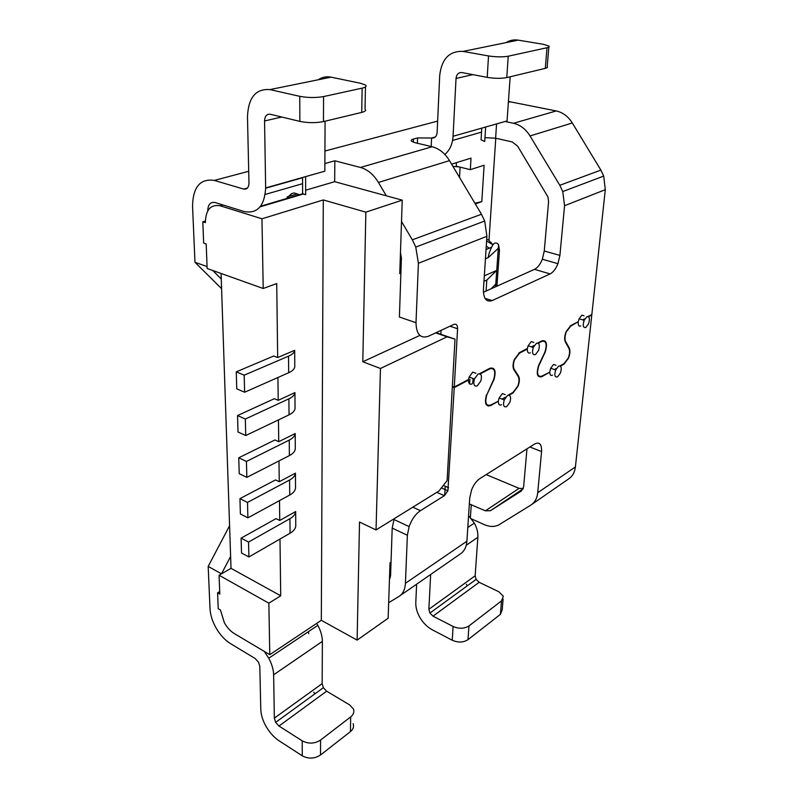 <?xml version="1.0" encoding="UTF-8"?>
<svg xmlns="http://www.w3.org/2000/svg" width="798" height="798" viewBox="0 0 798 798"><rect width="100%" height="100%" fill="white"/><g stroke="black" fill="none" stroke-linecap="round" stroke-linejoin="round"><path stroke-width="1.2" d="M305.644 190.223L334.661 181.685L402.232 200.158L399.758 273.614L400.895 273.165M269.784 654.679L234.323 633.592C230.462 631.208 227.151 627.607 224.378 622.779L220.428 609.991L218.223 608.704L217.595 592.804L219.809 594.081L219.081 575.238L268.856 603.188L269.784 654.679L321.315 620.305L323.3 199.939L261.963 218.792L220.108 205.764C210.652 204.188 205.734 209.814 205.355 222.622L202.812 221.794L205.335 221.046M261.963 218.792L263.21 288.487L207.141 268.487L206.193 243.989L203.66 243.131L202.812 221.794M302.951 193.675L260.577 206.243M444.686 495.478L445.194 486.261M219.081 575.238L231.021 568.346L280.716 595.787L279.988 539.039M282.861 199.63L282.672 200.138M287.34 196.827L296.966 193.974L299.479 194.702L294.053 192.926L291.619 193.645L286.163 198.652M263.21 288.487L276.726 283.559L277.664 357.564L294.681 350.312L294.791 366.751C294.482 369.025 292.447 371.03 288.676 372.746L244.627 392.237L236.757 388.845L236.258 371.858L273.734 355.998L277.664 357.564M279.749 520.476L295.679 511.538L295.759 525.982C295.489 528.725 293.584 531.139 290.053 533.234L248.916 556.964L241.525 552.994L241.096 538.141L276.068 518.62L279.749 520.476L279.5 500.605M279.25 481.713L295.44 473.154L295.529 488.057C295.25 490.7 293.315 493.024 289.724 495.039L247.899 517.832L240.388 513.982L239.949 498.63L275.51 479.927L279.25 481.713L278.991 460.915M278.741 441.693L295.2 433.533L295.29 448.925C295.001 451.449 293.036 453.673 289.385 455.598L246.841 477.374L239.22 473.663L238.762 457.793L274.941 439.967L278.741 441.693L278.462 419.908M278.213 400.327L294.941 392.606L295.041 408.506C294.751 410.91 292.746 413.035 289.036 414.85L245.754 435.528L238.004 431.977L237.535 415.559L274.352 398.681L278.213 400.327L277.923 377.504M231.021 568.346L221.076 273.455M268.856 603.188L280.716 595.787M391.04 562.161L390.013 562.829L388.147 618.221L357.115 640.126L359.519 522.012L376.038 529.932L380.456 368.476L362.801 361.763L419.868 335.409M402.232 200.158L365.853 212.158L362.801 361.763M436.097 332.676L455.01 339.13L447.079 336.816L380.456 368.476M357.115 640.126L321.315 620.305M323.3 199.939L365.853 212.158M447.079 336.816L435.688 332.866M376.038 529.932L438.93 491.029L447.099 480.605L455.01 339.13M473.513 378.661L473.304 381.823M472.825 382.501L472.087 383.898M488.386 405.534L488.216 406.132M486.72 239.35L488.556 239.939L492.735 245.076L491.598 247.25C489.493 251.719 488.406 255.151 488.326 257.535L498.291 248.318L498.541 244.767L499.478 250.183L496.925 286.173M486.092 291.031L486.83 280.048L496.745 270.432L495.787 284.068L491.019 288.826M492.735 245.076C494.191 242.841 495.867 242.393 497.762 243.749L498.541 244.767M488.326 257.535L485.443 258.742M491.129 243.719L486.61 240.966M486.83 280.048L483.967 281.305M484.326 275.799L496.745 270.432L498.291 248.318M294.681 350.312C294.382 352.546 292.337 354.492 288.537 356.167L244.188 375.18L236.258 371.858M244.188 375.18L244.627 392.237M237.535 415.559L245.325 419.05L288.896 398.82C292.637 397.045 294.652 394.97 294.941 392.606M245.325 419.05L245.754 435.528M238.762 457.793L246.432 461.444L289.255 440.087C292.926 438.202 294.901 436.017 295.2 433.533M246.432 461.444L246.841 477.374M239.949 498.63L247.5 502.431L289.594 480.017C293.205 478.042 295.15 475.748 295.44 473.154M247.5 502.431L247.899 517.832M473.364 379.269L473.443 378.641M241.096 538.141L248.527 542.061L289.923 518.69C293.474 516.625 295.39 514.241 295.679 511.538M248.527 542.061L248.916 556.964M217.595 592.804L219.719 591.557M304.048 194.303L302.612 193.375L302.612 191.67M303.41 193.984L260.098 206.852M247.47 188.029L243.679 189.086C246.971 189.605 248.737 187.61 248.976 183.091L247.48 116.747C248.328 97.575 255.789 88.528 269.864 89.595L299.769 96.319C307.918 97.835 315.858 97.915 323.569 96.568L323.459 121.585C315.809 123.062 307.948 123.002 299.858 121.396L270.223 114.254C266.712 113.905 264.816 116.139 264.557 120.957L265.654 187.929C264.527 206.064 257.385 213.944 244.228 211.56L215.091 202.532C210.413 201.744 207.969 204.547 207.749 210.951M582.64 319.868L584.405 318.931M591.178 314.851L591.787 315.04L588.555 316.746M559.967 365.913L564.046 363.609L568.196 358.152C569.782 354.093 570.021 350.841 568.944 348.417L565.393 342.053C564.226 339.469 564.465 335.998 566.111 331.639L570.67 325.664L578.291 321.644L570.62 326.212L566.351 331.808C564.804 335.898 564.575 339.15 565.672 341.574L569.213 347.938C570.37 350.531 570.101 353.993 568.415 358.322L563.986 364.147L560.425 366.162M588.056 316.507L591.847 314.502L605.303 189.685L603.697 176.089L562.75 191.56L559.797 185.296L530.032 135.939C525.732 129.077 520.226 124.857 513.503 123.281L505.094 121.496M417.384 143.251L417.583 137.924L413.414 139.071C411.459 139.64 410.8 140.338 411.459 141.156L414.95 142.672L432.157 146.752C439.109 148.558 444.895 153.186 449.503 160.637L481.473 214.253L484.685 221.036L415.758 247.071L418.411 263.27L415.997 322.731C416.356 334.332 420.486 338.841 428.386 336.267L453.823 324.407C456.306 323.629 457.563 325.075 457.583 328.766L454.281 387.01L468.526 379.509L468.466 380.107C468.486 383.569 469.663 384.855 471.987 383.948M454.281 387.01L452.376 386.302M479.498 373.723L489.892 368.247C494.89 367.18 496.266 370.9 494.042 379.419L486.79 394.9C484.745 402.86 486.042 406.232 490.69 405.015L498.351 401.224C498.321 404.486 499.388 405.673 501.533 404.766M480.157 373.943L489.852 368.826C494.531 367.818 495.827 371.309 493.743 379.299L486.79 394.9M468.466 380.107L454.252 387.609L447.907 490.8L444.376 495.678L420.436 510.67C415.578 513.962 411.798 519.269 409.105 526.59L407.369 535.268L405.424 583.308C405.075 589.552 402.86 593.971 398.791 596.555L388.666 602.709M399.938 595.757L460.027 554.141C464.117 551.528 466.411 547.219 466.9 541.214L469.753 497.822L471.608 489.872C473.743 484.625 476.466 480.885 479.788 478.64L534.71 443.957C539.538 441.663 541.822 444.197 541.573 451.568L537.722 492.725C537.104 498.431 534.75 502.59 530.67 505.214L499.428 524.515C495.079 527.039 490.072 527.089 484.406 524.655L471.548 518.909M591.787 315.04L575.408 466.93C574.72 472.466 572.346 476.536 568.296 479.149L531.827 504.406M578.221 322.192C578.081 325.375 578.929 326.621 580.764 325.943M537.732 343.03L541.962 340.796C546.55 340.008 547.618 343.808 545.174 352.197L538.78 365.803C536.525 373.654 537.533 377.105 541.802 376.167L549.782 372.167C549.842 374.95 550.76 375.948 552.545 375.16M549.782 372.167L541.752 376.706C537.194 377.713 536.126 374.033 538.53 365.664L544.924 352.038C547.219 344.177 546.211 340.616 541.912 341.354L538.301 343.26M507.917 395.289L513.054 392.387L517.792 386.042C519.279 381.933 519.398 378.721 518.161 376.397L513.972 369.923C512.635 367.439 512.735 364.008 514.281 359.599L519.468 352.656L527.408 348.467L527.348 349.045C527.269 352.357 528.266 353.614 530.321 352.846M527.348 349.045L519.428 353.225L514.56 359.728C513.114 363.858 513.014 367.08 514.271 369.404L518.451 375.888C519.777 378.362 519.648 381.793 518.062 386.182L513.014 392.945L509.074 395.17M498.351 401.224L490.65 405.574C485.693 406.88 484.316 403.279 486.491 394.801M441.055 330.362L440.865 334.232M484.985 137.665L495.618 138.204L512.156 141.904L517.603 146.114L547.927 196.907L548.585 201.695L544.266 251.011L542.331 259.24C540.236 264.407 537.623 267.779 534.48 269.355L483.408 292.238M400.466 252.537L401.414 258.033L399.399 317.015L415.997 322.731M505.533 397.165L502.072 399.12M505.274 394.651L502.381 393.594L499.099 398.022L498.411 400.656M533.862 342.432L531.288 341.574L528.126 345.773L527.408 348.467M555.997 365.275L553.563 364.447L550.68 368.267L549.812 371.639M584.036 315.818L581.882 315.16L579.119 318.771L578.291 321.644M562.75 191.56L564.555 205.724L559.907 255.39L557.932 263.689C555.817 268.906 553.204 272.308 550.091 273.914L492.117 300.597C486.321 302.392 483.418 298.671 483.428 289.455L486.92 236.298L484.685 221.036M475.867 373.264L472.735 372.137L469.114 377.055L468.526 379.509M507.518 395.479L504.236 399.928C502.82 405.214 503.618 407.469 506.65 406.681L509.882 402.302C511.338 397.025 510.55 394.751 507.518 395.479M534.231 345.404L531.438 346.881M535.458 354.581L538.57 350.432C540.066 345.145 539.358 342.761 536.446 343.29L533.293 347.509C531.827 352.816 532.545 355.17 535.458 354.581M556.206 368.546L554.42 369.554M557.533 376.895L560.376 373.125C561.962 367.928 561.363 365.604 558.58 366.152L555.697 369.993C554.141 375.2 554.75 377.504 557.533 376.895M526.959 448.855L523.638 486.87L521.333 491.039L490.411 510.72L485.413 510.82L519.099 488.346L523.269 488.576M394.162 518.72L392.197 528.086L390.571 575.827L389.454 579.308M452.336 386.9L454.252 387.609M230.622 556.425L221.485 573.852L208.178 566.4L210.014 608.724C210.363 615.009 212.398 621.452 216.128 628.076C220.178 634.999 224.986 640.186 230.552 643.657L255.141 658.49L258.552 662.23L259.819 666.42L260.786 709.532C260.986 714.948 262.791 720.654 266.203 726.659C269.814 732.783 274.153 737.522 279.2 740.883L302.262 755.816C308.517 759.078 314.602 758.808 320.517 755.008L350.422 731.626L350.691 716.893C353.564 714.539 354.462 711.906 353.404 708.983L349.634 704.893L326.641 691.188L323.37 687.706L322.153 683.627L322.372 641.383C322.342 636.265 320.826 630.929 317.843 625.363L316.696 623.388M469.344 503.967L485.413 510.82M467.309 585.812L466.331 584.286M498.87 591.787L479.169 582.301L433.035 616.146L453.104 626.48C459.01 628.984 464.296 628.804 468.945 625.941L501.513 600.894L503.329 596.226L498.87 591.787M468.576 515.648L474.341 523.109C476.955 527.927 478.122 532.645 477.862 537.273L475.159 575.777L476.127 579.398L479.169 582.301M416.626 584.206L415.788 602.61C415.638 607.567 417.085 612.655 420.117 617.861C423.369 623.188 427.429 627.178 432.307 629.812L452.247 640.245C458.122 642.769 463.369 642.59 467.997 639.687L500.406 614.35L501.513 600.894M503.099 599.029L502.221 609.632L500.406 614.35M433.035 616.146L429.903 613.064L428.865 609.303L430.651 574.49M495.777 138.234L489.004 240.078M451.598 164.149L471 158.124L470.331 169.655L484.107 165.226L481.812 201.625L474.9 203.221M475.329 203.949L481.812 201.625M221.595 288.686L194.981 262.273L192.547 206.183C192.966 186.951 200.228 178.363 214.313 180.418L243.679 189.086M208.178 566.4L229.585 525.732M452.945 166.413L458.92 166.862L456.257 166.203L456.446 162.642M415.758 247.071L412.327 239.819L401.514 221.505M481.124 138.862L481.064 139.85L484.755 141.446L485.653 127.012M207.071 266.572L194.981 262.273M486.182 474.601L519.099 488.346M320.517 755.008L320.587 740.045C314.631 743.816 308.497 744.075 302.203 740.843L278.981 726.03L275.649 722.36L274.342 718.13L273.634 674.799C273.485 669.552 271.859 664.026 268.756 658.21L264.238 651.387M308.686 633.622L308.397 631.687M314.841 693.901L313.794 692.205M320.587 740.045L350.691 716.893M353.115 723.636C354.172 726.589 353.275 729.252 350.422 731.626M386.332 195.819L378.432 182.443C373.554 174.463 367.559 169.465 360.437 167.45L334.851 160.787L334.661 181.685M505.882 42.663C509.703 40.299 513.822 39.461 518.221 40.139L463.02 51.411C449.474 50.813 441.713 58.783 439.718 75.301L437.114 132.638C436.606 136.568 434.76 138.363 431.578 138.014L435.349 136.957M463.02 51.411L488.526 55.94C496.037 57.067 502.61 57.157 508.236 56.209L506.77 77.596C501.164 78.633 494.64 78.553 487.199 77.356L461.902 72.558C458.531 72.349 456.566 74.314 456.027 78.463L453.065 136.278C452.516 144.219 449.773 150.273 444.825 154.433M548.834 47.092L547.219 66.513C547.917 67.241 547.278 67.85 545.313 68.349L546.999 47.74L508.236 56.209M546.999 47.74C548.984 47.282 549.623 46.723 548.914 46.045L543.109 44.259L518.221 40.139M545.313 68.349L506.77 77.596M453.065 136.278L507.059 120.927L510.161 76.778M417.583 137.924L431.578 138.014L431.199 146.533M508.426 101.456L556.236 110.952C562.819 112.418 568.176 116.418 572.306 122.972L600.884 170.104L603.697 176.089M324.866 163.55L334.851 160.787M265.654 187.929L324.826 171.191L325.085 121.196M323.569 96.568L362.152 88.139C365.793 87.281 366.91 86.254 365.494 85.047L360.596 83.301L331.09 77.157C326.432 76.249 322.192 77.107 318.352 79.75M305.624 176.627L305.654 194.652L304.048 194.283M365.454 86.942L365.025 109.077C366.432 110.363 365.324 111.481 361.713 112.408L362.152 88.139M323.459 121.585L361.713 112.408M212.817 270.512L221.265 279.001M470.331 169.655L458.92 166.862M477.264 385.893L480.835 381.035C482.172 375.649 481.244 373.324 478.042 374.053L474.411 378.99C473.114 384.387 474.062 386.681 477.264 385.893M585.772 327.519L588.495 323.948C590.101 318.761 589.572 316.357 586.909 316.706L584.146 320.337C582.56 325.534 583.109 327.928 585.772 327.519M492.905 244.796L490.77 242.183M487.059 246.622L489.204 248.228M220.108 205.764L222.921 204.956M489.872 368.257L489.832 368.826M495.787 284.068L495.598 286.771M288.537 356.167L288.676 372.746M288.896 398.82L289.036 414.85M289.255 440.087L289.385 455.598M289.594 480.017L289.724 495.039M469.932 379.339L469.643 383.948M472.835 382.442L473.094 378.511M289.923 518.69L290.053 533.234M570.62 326.212L570.071 326.033M449.992 326.192L457.583 328.766M466.9 541.214L405.424 583.308M575.408 466.93L537.722 492.725M519.428 353.225L518.86 353.025M513.583 369.165L514.271 369.404M518.451 375.888L517.643 375.599M512.446 392.736L513.014 392.945M564.555 205.724L605.303 189.685M418.411 263.27L486.92 236.298M541.912 341.354L541.293 341.145M563.438 363.958L563.986 364.147M569.213 347.938L568.555 347.719M565.094 341.384L565.672 341.574M412.805 507.189L420.436 510.67M436.805 492.346L444.376 495.678M392.197 528.086L407.369 535.268M448.576 487.728L443.309 485.443M489.852 368.826L489.214 368.606M470.401 517.543L471.269 504.615M529.912 446.99L541.573 451.568M453.104 626.48L452.247 640.245M468.945 625.941L467.997 639.687M475.159 575.777L428.865 609.303M466.251 545.253L477.862 537.273M265.225 194.443L302.582 183.68M452.576 140.458L481.543 132.109M290.711 197.754L289.943 197.535M273.684 202.812L272.916 202.582M302.572 177.764L265.654 188.208M559.907 255.39L544.266 251.011M495.618 138.204L496.565 123.909M299.769 96.319L299.858 121.396M490.411 510.72L523.199 488.755M389.614 574.71L390.631 574.031M302.203 740.843L302.262 755.816M273.634 674.799L322.372 641.383M322.153 683.627L274.342 718.13M278.981 726.03L326.641 691.188M456.027 78.463L472.795 74.623M488.526 55.94L487.199 77.356M413.414 139.071L413.304 142.194M432.157 146.752L360.437 167.45M556.236 110.952L513.503 123.281M510.481 101.755L508.366 102.314M437.633 121.097L324.926 151.031M248.707 171.281L214.313 180.418M378.432 182.443L449.503 160.637M481.473 214.253L412.327 239.819M264.557 120.957L281.754 117.037M269.864 89.595L331.09 77.157M530.032 135.939L572.306 122.972M600.884 170.104L559.797 185.296M550.091 273.914L534.48 269.355M484.985 298.342L492.117 300.597M460.107 167.151L459.538 177.475M389.484 578.37L390.212 577.882M491.598 247.25L486.052 249.505M499.099 398.022L504.236 399.928M393.893 519.468L409.105 526.59M441.354 487.937L447.907 490.8M476.127 579.398L429.903 613.064M467.798 527.508L474.341 523.109M279.529 200.617L280.298 200.847M275.649 722.36L323.37 687.706M268.756 658.21L317.843 625.363M302.572 177.485L302.612 193.375M557.932 263.689L542.331 259.24M481.064 139.85L481.783 128.119M550.68 368.267L555.697 369.993M528.126 345.773L533.293 347.509M469.114 377.055L474.411 378.99M579.119 318.771L584.146 320.337"/></g></svg>
